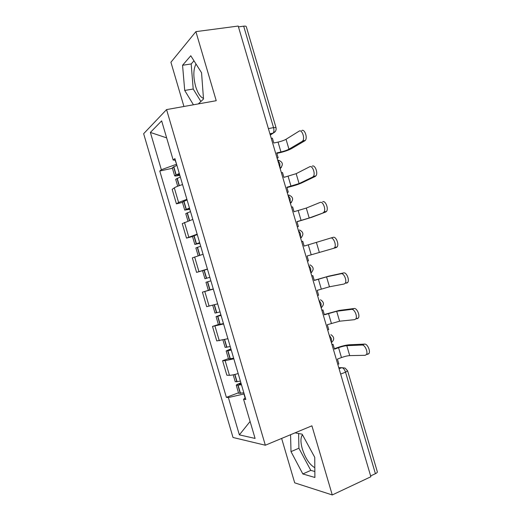 <?xml version="1.0" encoding="UTF-8"?>
<svg xmlns="http://www.w3.org/2000/svg" width="521" height="521" viewBox="0 0 521 521"><rect width="100%" height="100%" fill="white"/><g stroke="black" fill="none" stroke-linecap="round" stroke-linejoin="round"><path stroke-width="0.78" d="M203.457 98.371C200.351 97.173 197.746 93.213 195.655 86.499C193.141 76.815 193.258 69.319 196.013 64.005M314.821 467.708C309.63 464.739 305.475 458.506 302.343 449.004C300.669 443.065 300.513 438.617 301.88 435.647L302.467 434.768M281.633 438.435L294.697 482.837L332.261 494.95L370.874 476.748L238.208 26.05L195.896 31.638L170.921 62.246L183.939 106.486M166.564 109.592L143.64 133.702L233.024 437.484L265.332 445.227L166.564 109.592L216.228 100.709L195.896 31.638M332.261 494.95L311.91 425.82L265.332 445.227M347.624 370.893L377.334 471.805C377.471 472.358 376.833 472.983 375.407 473.68L345.534 372.183C344.583 369.461 343.346 367.963 341.828 367.676L338.761 367.65M370.633 475.927L375.407 473.68M238.449 26.871L243.678 26.174C245.248 25.991 246.127 26.174 246.309 26.714L275.993 127.554M182.558 184.571C178.501 185.808 175.746 186.902 174.301 187.853L172.164 189.357L176.43 203.854L178.599 202.474L186.896 199.315M182.467 202.402L176.43 203.854M192.816 219.419L182.246 223.62L186.511 238.117L197.153 234.157M192.51 236.534L186.511 238.117M203.066 254.268L192.327 257.882L196.593 272.385L207.404 269.012M203.639 270.36L196.593 272.385M213.323 289.116L202.415 292.151L206.681 306.654L217.661 303.86M209.97 289.878L202.415 292.151M223.581 323.971L212.496 326.426L216.762 340.923L227.918 338.715M218.397 324.505L212.496 326.426M233.838 358.826L225.15 360.675L222.584 360.695L226.85 375.198L229.455 375.296C231.187 375.309 234.092 374.729 238.175 373.57M228.439 358.65L222.584 360.695M175.147 160.208L176.586 164.271M176.358 164.323L161.347 169.729L150.374 132.432L161.647 120.872L173.167 160.032L175.395 160.234M245.326 397.881L243.561 399.255L245.808 399.503L174.913 158.592L173.167 160.032M243.561 399.255L255.088 438.435L239.36 434.872L228.38 397.556L243.932 393.961L245.13 398.037M161.347 169.729L159.784 171.012L226.375 397.334L228.38 397.556M198.345 103.907L203.509 99.003L201.549 72.738L190.777 55.754L182.558 65.268L184.714 90.446L193.434 104.786M290.562 434.716L291.005 451.616L302.831 473.954L314.892 477.47L314.743 457.321L302.154 434.182L295.029 432.853M172.425 168.27L159.784 171.012M238.488 392.795L226.375 397.334M150.374 132.432L166.648 137.876M250.1 421.469L239.36 434.872M193.981 60.807L191.187 63.953L193.2 89.019L200.891 101.484M193.2 89.019L184.714 90.446M191.187 63.953L182.558 65.268M298.624 433.524L298.911 448.229L310.803 470.385L314.847 471.505M310.803 470.385L302.831 473.954M298.911 448.229L291.005 451.616M302.18 141.406L302.694 140.957C305.215 138.247 301.906 129.078 299.158 131.123L286.036 139.276L288.96 149.195L302.18 141.406L304.785 140.839L291.493 148.635C288.549 150.191 284.603 151.565 279.653 152.751L276.859 153.369M301.763 130.576C304.531 128.524 307.833 137.681 305.299 140.39L304.785 140.839M277.048 158.006L278.155 157.759L276.729 152.913L280.949 151.982C284.303 151.175 286.973 150.25 288.96 149.195M278.155 157.759L277.146 158.345M179.276 173.415L174.626 175.772C174.782 176.137 176.046 176.072 178.423 175.564L179.817 175.251M172.288 167.808L176.893 165.313M175.681 179.354L180.318 176.964M179.686 174.802L177.511 174.978L179.432 173.949M271.278 138.391L272.385 138.163L273.812 143.008L278.038 142.096C281.399 141.315 284.062 140.37 286.036 139.276M312.678 177.049L313.329 176.502C315.719 173.819 312.392 165.033 309.65 166.766L296.162 173.669L299.087 183.587L312.678 177.049L315.264 176.417L301.6 182.969C298.592 184.31 294.625 185.613 289.702 186.883L286.928 187.567M312.242 166.153C314.997 164.421 318.318 173.187 315.915 175.87L315.264 176.417M287.169 192.392L288.269 192.119L286.843 187.273L299.087 183.587M288.269 192.119L287.234 192.607M189.462 208.035L184.727 210.1L189.826 209.279M182.383 202.115L187.078 199.934M185.776 213.662L190.51 211.585M189.742 208.973L187.606 209.286L189.572 208.393M281.399 172.777L282.499 172.516L283.925 177.361L296.162 173.669M323.17 212.698L323.958 212.067C326.218 209.416 322.877 200.982 320.141 202.415L306.289 208.068L309.207 217.986L325.736 212.001L311.708 217.309L296.996 221.77M322.714 201.738C325.462 200.305 328.803 208.719 326.53 211.37L325.736 212.001M297.296 226.778L298.383 226.479L296.957 221.633L309.207 217.986M298.383 226.479L297.322 226.869M199.654 242.662L194.828 244.427L199.843 243.3M192.477 236.423L197.27 234.561M195.87 247.97L200.696 246.212M199.797 243.144L197.7 243.6L199.706 242.845M291.519 207.163L292.613 206.876L294.039 211.721L306.289 208.068M333.668 248.348L334.586 247.651C336.722 245.039 333.368 236.918 330.64 238.064L333.193 237.322C335.934 236.169 339.288 244.277 337.139 246.895L336.214 247.586L307.071 255.993L308.497 260.839L307.416 261.164M209.846 277.289L204.935 278.755L209.846 277.302M204.935 278.755L202.571 270.725L207.456 269.188M210.888 280.832L205.971 282.278L210.888 280.839M205.971 282.278L208.335 290.308L213.271 288.947M301.639 241.549L302.727 241.236L304.153 246.081L330.64 238.064M317.536 295.557L318.611 295.205L317.185 290.36L329.467 286.791L344.16 283.997L345.215 283.255C347.22 280.689 343.853 272.835 341.138 273.714L343.671 272.913C346.406 272.027 349.767 279.862 347.748 282.434L346.693 283.177M220.031 311.923L215.03 313.069M220.897 314.847L216.072 316.612L221.08 315.472M218.429 324.616L223.463 323.574M311.766 275.935L312.841 275.596L314.267 280.448L326.543 276.866L341.138 273.714M221.028 315.29L218.931 315.752L220.943 315.003M343.671 272.913L329.012 276.084L314.228 280.311M312.841 275.596L311.74 275.85M327.663 329.949L328.731 329.572L327.299 324.726L339.594 321.197L354.658 319.653L355.83 318.885C357.725 316.364 354.352 308.751 351.629 309.37L354.15 308.504C356.878 307.872 360.252 315.472 358.35 317.992L357.172 318.767M230.223 346.556L225.124 347.383M230.907 348.881L226.173 350.946L231.272 350.105M228.524 358.93L233.655 358.214M321.887 310.327L322.955 309.962L324.381 314.814L336.67 311.271L351.629 309.37M231.168 349.754L229.032 350.066L230.998 349.181M354.15 308.504L339.125 310.431L324.296 314.521M322.955 309.962L321.828 310.119M337.79 364.348L338.845 363.945L337.419 359.093L341.463 357.569C344.72 356.41 347.468 355.758 349.721 355.609L365.156 355.315L366.445 354.527C368.23 352.059 364.843 344.648 362.128 345.026L364.628 344.094C367.357 343.71 370.737 351.108 368.946 353.57L367.65 354.365M240.415 381.19L235.225 381.704M240.923 382.915L239.588 383.41C237.315 384.27 236.215 384.895 236.28 385.286L241.464 384.745M238.625 393.251L243.848 392.847M332.014 344.72L333.075 344.335L334.502 349.181L338.559 347.683C341.809 346.543 344.557 345.872 346.797 345.677L362.128 345.026M241.308 384.211L239.132 384.394L241.054 383.365M364.628 344.094L349.233 344.778C345.918 345.071 341.854 346.061 337.054 347.741L334.371 348.731M333.075 344.335L331.916 344.388M331.376 342.564L331.389 338.624L329.103 334.834M321.092 307.618L321.073 303.587L318.813 299.888M310.803 272.678L310.757 268.549L308.53 264.955M300.519 237.745L300.448 233.512L298.246 230.015M290.236 202.812L290.132 198.481L287.963 195.082M279.953 167.879L279.823 163.451L277.68 160.149M339.08 368.738L341.828 367.676L345.11 368.087L347.611 370.854L345.534 372.183L340.656 374.078M270.301 135.089L273.199 133.083C274.033 131.826 274.144 129.996 273.532 127.599L243.678 26.174M269.982 133.995L272.861 133.396L275.329 131.435M219.282 340.727L214.978 326.1M209.11 306.159L204.805 291.539M198.937 271.597L194.639 256.97M188.771 237.035L184.467 222.408M178.599 202.474L174.301 187.853M229.455 375.296L225.15 360.675M280.174 168.615L281.49 167.195M290.418 203.424L291.597 202.187M300.663 238.227L301.679 237.205M310.913 273.037L311.734 272.249M321.157 307.852L321.75 307.312M268.406 128.648L273.532 127.599L276.006 127.593C276.508 130.081 275.576 131.917 273.199 133.083L269.911 133.767M176.144 174.737L173.773 166.661M175.942 174.835L173.565 166.759M179.133 185.684L176.984 178.371M179.348 174.88L179.113 174.086M278.038 142.096L280.949 151.982M179.348 185.613L177.186 178.273M186.297 209.24L183.926 201.165M186.088 209.325L183.718 201.256M189.377 220.494L187.13 212.861M189.403 209.058L189.247 208.524M288.12 176.358L291.031 186.238M189.592 220.422L187.339 212.776M196.45 243.743L194.079 235.668M196.241 243.815L193.864 235.746M199.621 255.31L197.283 247.358M298.207 210.614L301.118 220.5M199.836 255.238L197.492 247.28M206.609 278.253L204.232 270.178M206.394 278.318L204.017 270.243M209.807 289.923L207.43 281.854M308.295 244.877L311.2 254.762M210.022 289.865L207.645 281.789M316.416 242.467L319.334 252.392M216.762 312.763L214.418 304.792M216.541 312.815L214.203 304.85M219.96 324.427L217.583 316.351M318.383 279.145L321.288 289.031M220.181 324.375L217.804 316.299M326.543 276.866L329.467 286.791M226.915 347.273L224.662 339.614M226.694 347.318L224.447 339.672M230.113 358.93L227.736 350.854M328.464 313.414L331.376 323.3M230.334 358.891L227.957 350.815M230.823 349.819L230.666 349.291M336.67 311.271L339.594 321.197M237.075 381.789L234.912 374.443M236.847 381.821L234.691 374.495M240.266 393.433L237.889 385.358M338.559 347.683L341.463 357.569M240.494 393.407L238.117 385.332M240.963 384.27L240.728 383.482M346.797 345.677L349.721 355.609M301.88 435.647L302.747 435.282M280.103 168.387C283.606 164.662 282.975 161.914 278.207 160.142M290.353 203.203C293.798 199.712 293.29 196.99 288.836 195.036M300.604 238.032C303.99 234.737 303.593 232.047 299.419 229.943M310.861 272.867C314.189 269.748 313.883 267.071 309.956 264.857M321.118 307.729C324.388 304.739 324.166 302.082 320.454 299.764M331.389 342.597C334.599 339.718 334.443 337.08 330.907 334.671M302.694 140.957L305.299 140.39M177.7 186.218L175.668 179.289M174.626 175.772L172.269 167.742M313.329 176.502L315.915 175.87M187.938 220.989L185.763 213.617M184.727 210.1L182.37 202.063M323.958 212.067L326.53 211.37M198.169 255.765L195.87 247.944M194.828 244.427L192.47 236.391M334.586 247.651L337.139 246.895M345.215 283.255L347.748 282.434M218.436 324.642L216.072 316.612M215.036 313.088L212.731 305.254M355.83 318.885L358.35 317.992M228.537 358.982L226.173 350.946M225.137 347.422L222.962 340.037M366.445 354.527L368.946 353.57M238.644 393.322L236.28 385.286M235.245 381.763L233.2 374.82"/></g></svg>
